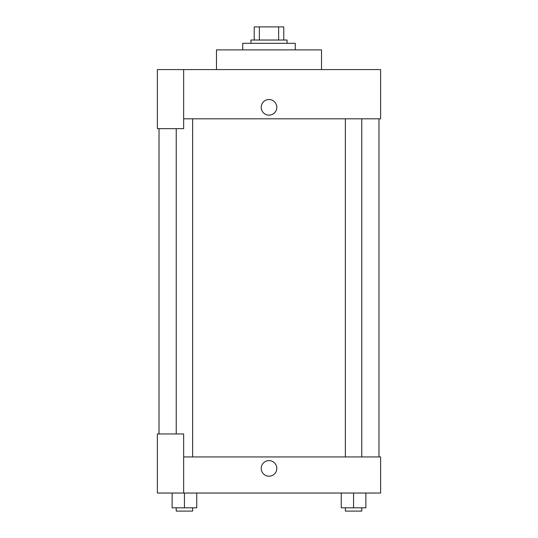 <?xml version="1.0" encoding="UTF-8"?>
<svg xmlns="http://www.w3.org/2000/svg" width="538" height="538" viewBox="0 0 538 538"><rect width="100%" height="100%" fill="white"/><g stroke="black" fill="none" stroke-linecap="round" stroke-linejoin="round"><path stroke-width="0.81" d="M259.37 40.034L259.37 26.9L254.225 26.9L254.225 40.034L254.225 26.9M259.37 26.9L283.775 26.9L283.775 40.034M278.63 40.034L278.63 26.9M250.943 43.316L250.943 40.034L287.057 40.034L287.057 43.316M295.261 49.879L295.261 43.316L242.739 43.316L242.739 49.879M321.522 69.577L321.522 49.879L216.478 49.879L216.478 69.577M183.646 69.577L157.385 69.577L157.385 128.663L183.646 128.663L183.646 69.577L380.615 69.577L380.615 118.817L183.646 118.817M261.206 107.324A7.794 7.794 0 0 1 272.901 100.572A7.794 7.794 0 0 1 272.901 114.076A7.794 7.794 0 0 1 261.206 107.324M159.026 433.958L159.026 128.663M345.356 118.817L345.356 456.937M176.229 433.958L176.229 128.663M183.646 456.937L380.615 456.937L380.615 493.043L157.385 493.043L157.385 433.958L183.646 433.958L183.646 493.043M261.206 468.423A7.794 7.794 0 0 1 272.901 461.671A7.794 7.794 0 0 1 272.901 475.175A7.794 7.794 0 0 1 261.206 468.423M341.253 493.043L341.253 507.818L365.874 507.818L365.874 493.043L365.874 507.818M353.56 507.818L353.56 493.043M361.771 507.818L361.771 511.1L345.356 511.1L345.356 507.818M172.126 493.043L172.126 507.818L196.747 507.818L196.747 493.043L196.747 507.818M184.44 507.818L184.44 493.043M192.644 507.818L192.644 511.1L176.229 511.1L176.229 507.818M378.974 456.937L378.974 118.817M361.771 118.817L361.771 456.937M192.644 456.937L192.644 118.817"/></g></svg>
